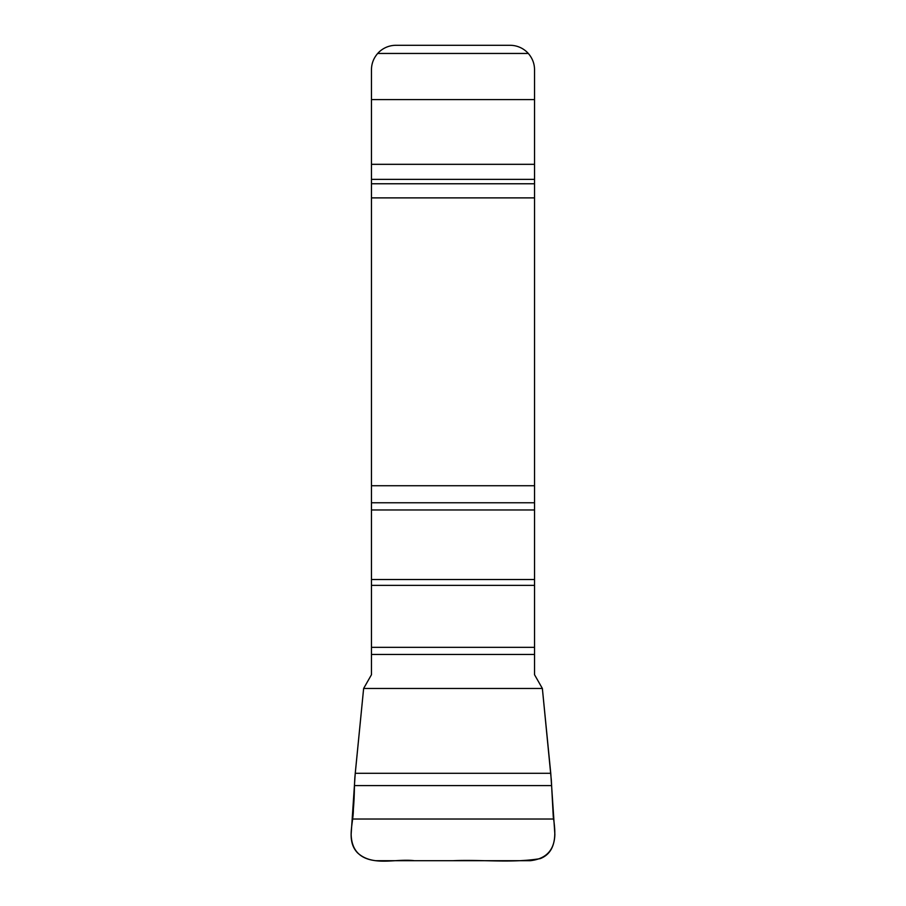 <?xml version="1.0" encoding="UTF-8"?>
<svg xmlns="http://www.w3.org/2000/svg" width="906" height="906" viewBox="0 0 906 906"><rect width="100%" height="100%" fill="white"/><g stroke="black" fill="none" stroke-linecap="round" stroke-linejoin="round"><path stroke-width="1.36" d="M371.46 654.449L371.46 674.732L363.634 688.458L355.243 773.294L351.143 834.347C351.562 850.1 359.761 858.888 375.741 860.7L530.259 860.7C546.239 858.888 554.438 850.1 554.857 834.347L550.757 773.294L542.366 688.458L534.54 674.732L534.54 654.449L371.46 654.449L371.46 69.762C371.505 63.635 373.589 58.199 377.689 53.454A24.462 24.462 0 0 1 395.922 45.3L510.078 45.3A24.462 24.462 0 0 1 528.311 53.454L377.689 53.454M534.54 654.449L534.54 69.762C534.506 63.658 532.422 58.222 528.311 53.454M363.634 688.458L354.903 776.929C354.099 789.035 354.642 794.528 353.374 809.126C353.578 823.124 346.035 840.768 357.53 852.829C372.728 866.895 395.639 858.344 414.37 860.7L453 860.7C481.981 859.454 511.709 863.282 540.202 858.639C557.507 851.878 555.672 831.833 553.283 817.121L551.335 780.304L542.366 688.458L363.634 688.458M534.54 99.581L371.46 99.581M534.54 164.326L371.46 164.326M534.54 179.365L371.46 179.365M534.54 183.771L371.46 183.771M534.54 197.882L371.46 197.882M534.54 485.729L371.46 485.729M534.54 502.762L371.46 502.762M534.54 509.976L371.46 509.976M534.54 579.523L371.46 579.523M534.54 585.378L371.46 585.378M534.54 647.348L371.46 647.348M550.757 773.294L355.243 773.294M551.528 785.593L354.473 785.593M553.453 819.024L352.547 819.024"/></g></svg>
